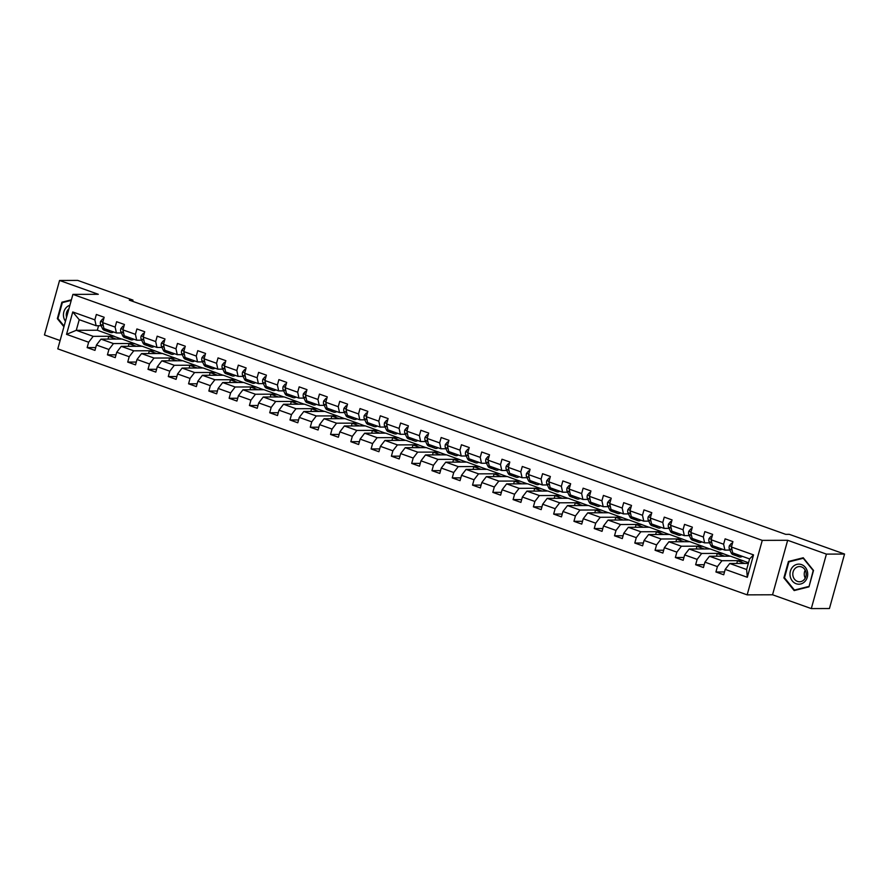 <?xml version="1.0" encoding="UTF-8"?>
<svg xmlns="http://www.w3.org/2000/svg" width="889" height="889" viewBox="0 0 889 889"><rect width="100%" height="100%" fill="white"/><g stroke="black" fill="none" stroke-linecap="round" stroke-linejoin="round"><path stroke-width="1.33" d="M811.301 608.598L826.414 554.114L787.665 540.29L772.552 594.774L811.301 608.598L829.437 608.532L844.55 554.047L789.288 534.333L785.665 534.345L129.327 300.138L132.961 300.115L77.699 280.402L59.563 280.468L44.45 334.953L60.108 340.543M772.552 594.774L747.16 594.863L57.796 348.866L72.909 294.381L762.273 540.379L747.16 594.863M748.349 563.426L729.747 563.493L746.649 569.527L749.594 558.925L732.692 552.891L731.425 547.013L732.914 541.634L725.113 538.845L723.624 544.224L711.144 539.767L712.634 534.4L704.833 531.611L703.343 536.989L690.853 532.533L692.342 527.155L684.541 524.377L683.052 529.744L670.573 525.299L672.062 519.921L664.261 517.131L662.772 522.51L650.292 518.054L651.781 512.686L643.98 509.897L642.491 515.276L630.012 510.819L631.501 505.441L623.7 502.663L622.211 508.041L609.721 503.585L611.221 498.207L603.42 495.429L601.92 500.796L589.44 496.34L590.929 490.972L583.128 488.183L581.639 493.562L569.16 489.106L570.649 483.727L562.848 480.949L561.359 486.327L548.88 481.871L550.369 476.493L542.568 473.715L541.079 479.082L528.588 474.626L530.088 469.259L522.288 466.469L520.787 471.848L508.308 467.392L509.797 462.013L501.996 459.235L500.507 464.614L488.028 460.158L489.517 454.779L481.716 452.001L480.227 457.368L467.747 452.912L469.236 447.545L461.435 444.756L459.946 450.134L447.467 445.678L448.956 440.299L441.155 437.521L439.666 442.9L427.176 438.444L428.665 433.065L420.864 430.287L419.375 435.654L406.895 431.198L408.384 425.831L400.583 423.042L399.094 428.42L386.615 423.964L388.104 418.586L380.303 415.808L378.814 421.186L366.335 416.73L367.824 411.351L360.023 408.573L358.534 413.941L346.043 409.485L347.543 404.117L339.742 401.328L338.242 406.706L325.763 402.25L327.252 396.872L319.451 394.094L317.962 399.472L305.483 395.016L306.972 389.638L299.171 386.859L297.682 392.227L285.202 387.771L286.691 382.403L278.89 379.614L277.401 384.993L264.911 380.536L266.411 375.158L258.61 372.38L257.11 377.758L244.631 373.302L246.12 367.924L238.319 365.146L236.83 370.513L224.35 366.068L225.839 360.69L218.038 357.9L216.549 363.279L204.07 358.823L205.559 353.455L197.758 350.666L196.269 356.044L183.79 351.588L185.279 346.21L177.478 343.432L175.989 348.799L163.498 344.354L164.987 338.976L157.186 336.186L155.697 341.565L143.218 337.109L144.707 331.741L136.906 328.952L135.417 334.331L122.938 329.875L124.427 324.496L116.626 321.718L115.137 327.085L102.657 322.64L104.146 317.262L96.345 314.473L94.856 319.851L72.754 311.961L66.542 334.353L76.276 330.308L93.178 336.331L114.225 336.264L97.323 330.23L76.276 330.308L79.221 319.696L72.754 311.961M731.425 547.013L753.528 554.892L747.316 577.283L725.213 569.393L723.724 574.772L715.923 571.983L724.502 571.949M66.542 334.353L88.644 342.232L87.155 347.61L94.956 350.388L96.445 345.021L108.925 349.477L107.436 354.844L115.237 357.634L116.726 352.255L129.205 356.711L127.716 362.09L135.517 364.868L137.006 359.489L149.496 363.945L148.007 369.324L155.808 372.102L157.297 366.735L169.777 371.191L168.288 376.558L176.089 379.347L177.578 373.969L190.057 378.425L188.568 383.804L196.369 386.582L197.858 381.203L210.337 385.659L208.848 391.038L216.649 393.816L218.138 388.449L230.629 392.905L229.129 398.272L236.93 401.061L238.43 395.683L250.909 400.139L249.42 405.517L257.221 408.295L258.71 402.917L271.189 407.373L269.7 412.752L277.501 415.53L278.99 410.162L291.47 414.618L289.981 419.986L297.782 422.775L299.271 417.397L311.761 421.853L310.261 427.231L318.062 430.009L319.562 424.631L332.042 429.087L330.552 434.465L338.353 437.244L339.842 431.876L352.322 436.332L350.833 441.7L358.634 444.489L360.123 439.11L372.602 443.567L371.113 448.945L378.914 451.723L380.403 446.345L392.882 450.801L391.393 456.179L399.194 458.957L400.683 453.59L413.174 458.035L411.685 463.413L419.486 466.203L420.975 460.824L433.454 465.28L431.965 470.659L439.766 473.437L441.255 468.059L453.734 472.515L452.245 477.893L460.046 480.671L461.535 475.304L474.015 479.749L472.526 485.127L480.327 487.917L481.816 482.538L494.306 486.994L492.817 492.362L500.618 495.151L502.107 489.772L514.587 494.228L513.097 499.607L520.898 502.385L522.388 497.018L534.867 501.463L533.378 506.841L541.179 509.63L542.668 504.252L555.147 508.708L553.658 514.075L561.459 516.865L562.948 511.486L575.439 515.942L573.938 521.321L581.739 524.099L583.24 518.732L595.719 523.177L594.23 528.555L602.031 531.344L603.52 525.966L615.999 530.422L614.51 535.789L622.311 538.578L623.8 533.2L636.28 537.656L634.79 543.035L642.591 545.813L644.081 540.445L656.571 544.89L655.071 550.269L662.872 553.058L664.372 547.68L676.851 552.136L675.362 557.503L683.163 560.292L684.652 554.914L697.132 559.37L695.643 564.748L703.443 567.526L704.933 562.159L717.412 566.604L715.923 571.983M711.144 539.767L712.411 545.646L724.891 550.102L729.88 550.091M742.993 560.637L721.946 560.703L709.466 556.258L730.514 556.181L748.527 562.77M724.891 550.102L723.624 544.224M717.412 566.604L721.946 560.703M704.933 562.159L709.466 556.258M690.853 532.533L692.131 538.412L704.61 542.868L709.6 542.846M722.713 553.391L701.665 553.469L689.186 549.013L710.233 548.946L730.058 556.181M704.61 542.868L703.343 536.989M697.132 559.37L701.665 553.469M684.652 554.914L689.186 549.013M670.573 525.299L671.84 531.178L684.33 535.634L689.319 535.611M702.432 546.157L681.385 546.235L668.906 541.779L689.942 541.701L709.778 548.946M684.33 535.634L683.052 529.744M676.851 552.136L681.385 546.235M664.372 547.68L668.906 541.779M650.292 518.054L651.559 523.932L664.039 528.388L669.039 528.377M682.141 538.923L661.105 538.99L648.614 534.545L669.661 534.467L689.497 541.701M664.039 528.388L662.772 522.51M656.571 544.89L661.105 538.99M644.081 540.445L648.614 534.545M630.012 510.819L631.279 516.698L643.758 521.154L648.759 521.132M661.861 531.678L640.813 531.755L628.334 527.299L649.381 527.233L669.217 534.467M643.758 521.154L642.491 515.276M636.28 537.656L640.813 531.755M623.8 533.2L628.334 527.299M609.721 503.585L610.999 509.464L623.478 513.92L628.467 513.898M641.58 524.443L620.533 524.521L608.054 520.065L629.101 519.987L648.926 527.233M623.478 513.92L622.211 508.041M615.999 530.422L620.533 524.521M603.52 525.966L608.054 520.065M589.44 496.34L590.707 502.229L603.198 506.674L608.187 506.663M621.3 517.209L600.253 517.276L587.773 512.831L608.809 512.753L628.645 519.987M603.198 506.674L601.92 500.796M595.719 523.177L600.253 517.276M583.24 518.732L587.773 512.831M569.16 489.106L570.427 494.984L582.906 499.44L587.907 499.418M601.008 509.964L579.972 510.042L567.493 505.585L588.529 505.519L608.365 512.753M582.906 499.44L581.639 493.562M575.439 515.942L579.972 510.042M562.948 511.486L567.493 505.585M548.88 481.871L550.147 487.75L562.626 492.206L567.627 492.184M580.728 502.73L559.692 502.807L547.202 498.351L568.249 498.273L588.085 505.519M562.626 492.206L561.359 486.327M555.147 508.708L559.692 502.807M542.668 504.252L547.202 498.351M528.588 474.626L529.866 480.516L542.346 484.961L547.335 484.95M560.448 495.495L539.401 495.562L526.921 491.117L547.968 491.039L567.804 498.273M542.346 484.961L541.079 479.082M534.867 501.463L539.401 495.562M522.388 497.018L526.921 491.117M508.308 467.392L509.575 473.27L522.065 477.726L527.055 477.704M540.168 488.25L519.12 488.328L506.641 483.872L527.677 483.805L547.513 491.039M522.065 477.726L520.787 471.848M514.587 494.228L519.12 488.328M502.107 489.772L506.641 483.872M488.028 460.158L489.294 466.036L501.774 470.492L506.774 470.47M519.876 481.016L498.84 481.093L486.361 476.637L507.397 476.56L527.233 483.805M501.774 470.492L500.507 464.614M494.306 486.994L498.84 481.093M481.816 482.538L486.361 476.637M467.747 452.912L469.014 458.802L481.494 463.247L486.494 463.236M499.596 473.781L478.56 473.848L466.069 469.403L487.116 469.325L506.952 476.56M481.494 463.247L480.227 457.368M474.015 479.749L478.56 473.848M461.535 475.304L466.069 469.403M447.467 445.678L448.734 451.556L461.213 456.013L466.203 455.99M479.315 466.536L458.268 466.614L445.789 462.158L466.836 462.091L486.672 469.325M461.213 456.013L459.946 450.134M453.734 472.515L458.268 466.614M441.255 468.059L445.789 462.158M427.176 438.444L428.454 444.322L440.933 448.778L445.922 448.756M459.035 459.302L437.988 459.38L425.509 454.924L446.556 454.846L466.381 462.091M440.933 448.778L439.666 442.9M433.454 465.28L437.988 459.38M420.975 460.824L425.509 454.924M406.895 431.198L408.162 437.088L420.641 441.533L425.642 441.522M438.755 452.068L417.708 452.145L405.228 447.689L426.264 447.612L446.1 454.846M420.641 441.533L419.375 435.654M413.174 458.035L417.708 452.145M400.683 453.59L405.228 447.689M386.615 423.964L387.882 429.843L400.361 434.299L405.362 434.277M418.463 444.822L397.427 444.9L384.937 440.444L405.984 440.377L425.82 447.612M400.361 434.299L399.094 428.42M392.882 450.801L397.427 444.9M380.403 446.345L384.937 440.444M366.335 416.73L367.602 422.608L380.081 427.064L385.07 427.042M398.183 437.588L377.136 437.666L364.657 433.21L385.704 433.132L405.54 440.377M380.081 427.064L378.814 421.186M372.602 443.567L377.136 437.666M360.123 439.11L364.657 433.21M346.043 409.485L347.321 415.374L359.801 419.819L364.79 419.808M377.903 430.354L356.856 430.432L344.376 425.975L365.423 425.898L385.248 433.132M359.801 419.819L358.534 413.941M352.322 436.332L356.856 430.432M339.842 431.876L344.376 425.975M325.763 402.25L327.03 408.129L339.52 412.585L344.51 412.574M357.622 423.12L336.575 423.186L324.096 418.73L345.132 418.663L364.968 425.898M339.52 412.585L338.242 406.706M332.042 429.087L336.575 423.186M319.562 424.631L324.096 418.73M305.483 395.016L306.749 400.895L319.229 405.351L324.229 405.328M337.331 415.874L316.295 415.952L303.816 411.496L324.852 411.418L344.688 418.663M319.229 405.351L317.962 399.472M311.761 421.853L316.295 415.952M299.271 417.397L303.816 411.496M285.202 387.771L286.469 393.66L298.948 398.105L303.949 398.094M317.051 408.64L296.015 408.718L283.524 404.262L304.571 404.184L324.407 411.429M298.948 398.105L297.682 392.227M291.47 414.618L296.015 408.718M278.99 410.162L283.524 404.262M264.911 380.536L266.189 386.415L278.668 390.871L283.658 390.86M296.77 401.406L275.723 401.472L263.244 397.016L284.291 396.95L304.116 404.184M278.668 390.871L277.401 384.993M271.189 407.373L275.723 401.472M258.71 402.917L263.244 397.016M244.631 373.302L245.897 379.181L258.388 383.637L263.377 383.615M276.49 394.16L255.443 394.238L242.964 389.782L264 389.704L283.835 396.95M258.388 383.637L257.11 377.758M250.909 400.139L255.443 394.238M238.43 395.683L242.964 389.782M224.35 366.068L225.617 371.946L238.096 376.391L243.097 376.38M256.199 386.926L235.163 387.004L222.683 382.548L243.719 382.47L263.555 389.715M238.096 376.391L236.83 370.513M230.629 392.905L235.163 387.004M218.138 388.449L222.683 382.548M204.07 358.823L205.337 364.701L217.816 369.157L222.817 369.146M235.918 379.692L214.882 379.759L202.392 375.302L223.439 375.236L243.275 382.47M217.816 369.157L216.549 363.279M210.337 385.659L214.882 379.759M197.858 381.203L202.392 375.302M183.79 351.588L185.056 357.467L197.536 361.923L202.525 361.901M215.638 372.447L194.591 372.524L182.112 368.068L203.159 367.99L222.995 375.236M197.536 361.923L196.269 356.044M190.057 378.425L194.591 372.524M177.578 373.969L182.112 368.068M163.498 344.354L164.765 350.233L177.255 354.678L182.245 354.667M195.358 365.212L174.311 365.29L161.831 360.834L182.867 360.756L202.703 368.002M177.255 354.678L175.989 348.799M169.777 371.191L174.311 365.29M157.297 366.735L161.831 360.834M143.218 337.109L144.485 342.987L156.964 347.443L161.965 347.432M175.066 357.978L154.03 358.045L141.551 353.589L162.587 353.522L182.423 360.756M156.964 347.443L155.697 341.565M149.496 363.945L154.03 358.045M137.006 359.489L141.551 353.589M122.938 329.875L124.204 335.753L136.684 340.209L141.684 340.187M154.786 350.733L133.75 350.811L121.26 346.354L142.307 346.277L162.142 353.522M136.684 340.209L135.417 334.331M129.205 356.711L133.75 350.811M116.726 352.255L121.26 346.354M102.657 322.64L103.924 328.519L116.403 332.975L121.393 332.953M134.506 343.498L113.459 343.576L100.979 339.12L122.026 339.042L141.862 346.288M116.403 332.975L115.137 327.085M108.925 349.477L113.459 343.576M96.445 345.021L100.979 339.12M79.221 319.696L96.123 325.73L101.113 325.718M96.123 325.73L94.856 319.851M88.644 342.232L93.178 336.331M826.414 554.114L844.55 554.047M787.665 540.29L762.273 540.379M72.909 294.381L98.301 294.292L59.563 280.468M132.628 301.315L132.961 300.115M98.568 325.718L97.323 330.23M108.002 339.098L108.736 336.431L114.225 336.264M114.181 336.409L121.571 339.042M747.316 577.283L746.649 569.527M749.594 558.925L753.528 554.892M725.213 569.393L729.747 563.493M87.155 347.61L95.734 347.577M108.736 336.431L116.137 339.065M128.283 346.332L129.027 343.665L134.461 343.643M129.027 343.665L136.417 346.299M107.436 354.844L116.015 354.822M148.563 353.566L149.308 350.899L154.753 350.888M149.308 350.899L156.697 353.544M127.716 362.09L136.306 362.056M168.854 360.812L169.588 358.145L175.033 358.123M169.588 358.145L176.978 360.778M148.007 369.324L156.586 369.291M189.135 368.046L189.868 365.379L195.313 365.357M189.868 365.379L197.269 368.013M168.288 376.558L176.867 376.536M209.415 375.28L210.16 372.613L215.594 372.591M210.16 372.613L217.549 375.258M188.568 383.804L197.147 383.77M229.695 382.526L230.44 379.859L235.885 379.836M230.44 379.859L237.83 382.492M208.848 391.038L217.427 391.004M249.976 389.76L250.72 387.093L256.165 387.071M250.72 387.093L258.11 389.726M229.129 398.272L237.719 398.25M270.267 396.994L271.001 394.327L276.446 394.305M271.001 394.327L278.401 396.972M249.42 405.517L257.999 405.484M290.547 404.239L291.281 401.572L296.726 401.55M291.281 401.572L298.682 404.206M269.7 412.752L278.279 412.718M310.828 411.474L311.572 408.807L317.006 408.784M311.572 408.807L318.962 411.44M289.981 419.986L298.56 419.952M331.108 418.708L331.853 416.041L337.298 416.019M331.853 416.041L339.242 418.686M310.261 427.231L318.851 427.198M351.399 425.942L352.133 423.275L357.578 423.264M352.133 423.275L359.523 425.92M330.552 434.465L339.131 434.432M371.68 433.187L372.413 430.52L377.858 430.498M372.413 430.52L379.814 433.154M350.833 441.7L359.412 441.666M391.96 440.422L392.705 437.755L398.139 437.732M392.705 437.755L400.094 440.399M371.113 448.945L379.692 448.912M412.24 447.656L412.985 444.989L418.43 444.978M412.985 444.989L420.375 447.634M391.393 456.179L399.983 456.146M432.532 454.901L433.265 452.234L438.71 452.212M433.265 452.234L440.655 454.868M411.685 463.413L420.264 463.38M452.812 462.136L453.546 459.469L458.991 459.446M453.546 459.469L460.947 462.113M431.965 470.659L440.544 470.625M473.092 469.37L473.837 466.703L479.271 466.692M473.837 466.703L481.227 469.348M452.245 477.893L460.824 477.86M493.373 476.615L494.117 473.948L499.562 473.926M494.117 473.948L501.507 476.582M472.526 485.127L481.116 485.094M513.653 483.849L514.398 481.182L519.843 481.16M514.398 481.182L521.787 483.827M492.817 492.362L501.396 492.339M533.945 491.084L534.678 488.417L540.123 488.405M534.678 488.417L542.079 491.061M513.097 499.607L521.676 499.574M554.225 498.329L554.969 495.662L560.403 495.64M554.969 495.662L562.359 498.296M533.378 506.841L541.957 506.808M574.505 505.563L575.25 502.896L580.684 502.874M575.25 502.896L582.639 505.53M553.658 514.075L562.237 514.053M594.785 512.797L595.53 510.13L600.975 510.119M595.53 510.13L602.92 512.775M573.938 521.321L582.528 521.287M615.077 520.043L615.81 517.376L621.255 517.354M615.81 517.376L623.2 520.009M594.23 528.555L602.809 528.522M635.357 527.277L636.091 524.61L641.536 524.588M636.091 524.61L643.492 527.244M614.51 535.789L623.089 535.767M655.638 534.511L656.382 531.844L661.816 531.833M656.382 531.844L663.772 534.489M634.79 543.035L643.369 543.001M675.918 541.757L676.662 539.09L682.107 539.067M676.662 539.09L684.052 541.723M655.071 550.269L663.661 550.235M696.209 548.991L696.943 546.324L702.388 546.302M696.943 546.324L704.332 548.957M675.362 557.503L683.941 557.481M716.49 556.225L717.223 553.558L722.668 553.547M717.223 553.558L724.624 556.203M695.643 564.748L704.221 564.715M736.77 563.47L737.514 560.803L742.948 560.781M737.514 560.803L744.904 563.437M71.398 299.826L61.886 302.216L57.341 318.629L63.93 326.763M813.524 570.438L803.256 557.759L788.432 561.481L783.876 577.894L794.155 590.574L808.968 586.84L813.524 570.438M58.029 318.629L57.341 318.629M63.941 302.216L61.886 302.216M784.576 577.883L783.876 577.894M790.488 561.47L788.432 561.481M103.602 319.229L102.713 318.907L100.59 321.385A4.089 1.834 109.6 0 0 100.579 324.574L102.446 328.508A11.813 5.29 109.6 0 0 104.135 330.208L106.602 331.086A11.813 5.29 109.6 0 0 107.436 331.23M108.647 330.197L108.947 330.83A11.813 5.29 109.6 0 0 110.636 332.53A11.813 5.29 109.6 0 0 113.592 331.964M103.68 318.918L102.713 318.907M104.613 328.763L104.913 329.397A11.813 5.29 109.6 0 0 106.602 331.086M110.636 332.53L108.158 331.641A11.813 5.29 -70.4 0 1 106.48 329.952L106.18 329.319M102.835 323.474A4.089 1.834 109.6 0 0 103.046 325.452L103.446 326.296M69.898 305.238A10.035 8.857 -90.2 0 0 66.308 307.505A10.035 8.857 -90.2 0 0 65.453 321.262M68.898 308.85A7.601 6.712 -90.2 0 0 68.431 309.294A7.601 6.712 -90.2 0 0 66.575 317.206M64.108 326.119L57.941 318.506L62.352 302.616L71.242 300.371M801.5 564.593A10.035 8.857 -90.2 0 0 790.399 571.149A10.035 8.857 -90.2 0 0 796.188 583.74A10.035 8.857 -90.2 0 0 807.301 577.183A10.035 8.857 -90.2 0 0 801.5 564.593M801.522 566.915A7.601 6.712 -90.2 0 0 799.478 566.56A7.601 6.712 -90.2 0 0 792.877 573.016A7.601 6.712 -90.2 0 0 797.5 581.406A7.601 6.712 -90.2 0 0 799.533 581.762A7.601 6.712 -90.2 0 0 806.134 575.305A7.601 6.712 -90.2 0 0 801.522 566.915M805.212 570.171A7.601 6.712 -90.2 0 0 805.245 578.117M808.801 586.451L794.433 590.063L784.487 577.772L788.899 561.881L803.256 558.27L813.213 570.549L809.079 586.451M796.211 590.052L794.433 590.063M123.882 326.463L122.993 326.141L120.871 328.63A4.089 1.834 109.6 0 0 120.86 331.808L122.726 335.753A11.813 5.29 109.6 0 0 124.416 337.442L126.883 338.331A11.813 5.29 109.6 0 0 127.716 338.465M128.927 337.442L129.227 338.076A11.813 5.29 109.6 0 0 130.916 339.765A11.813 5.29 109.6 0 0 133.872 339.209M123.971 326.152L122.993 326.141M124.893 335.998L125.193 336.631A11.813 5.29 109.6 0 0 126.883 338.331M130.916 339.765L128.449 338.887A11.813 5.29 -70.4 0 1 126.76 337.187L126.46 336.553M123.115 330.708A4.089 1.834 109.6 0 0 123.327 332.697L123.727 333.531M144.162 333.697L143.273 333.386L141.162 335.864A4.089 1.834 109.6 0 0 141.14 339.053L143.007 342.987A11.813 5.29 109.6 0 0 144.696 344.688L147.163 345.565A11.813 5.29 109.6 0 0 147.996 345.71M149.208 344.676L149.508 345.31A11.813 5.29 109.6 0 0 151.197 346.999A11.813 5.29 109.6 0 0 154.153 346.443M144.251 333.397L143.273 333.386M145.185 343.243L145.485 343.865A11.813 5.29 109.6 0 0 147.163 345.565M151.197 346.999L148.73 346.121A11.813 5.29 -70.4 0 1 147.041 344.432L146.741 343.799M143.396 337.953A4.089 1.834 109.6 0 0 143.607 339.931L144.007 340.765M164.443 340.943L163.554 340.62L161.442 343.098A4.089 1.834 109.6 0 0 161.42 346.288L163.298 350.222A11.813 5.29 109.6 0 0 164.976 351.922L167.454 352.8A11.813 5.29 109.6 0 0 168.277 352.944M169.499 351.911L169.799 352.544A11.813 5.29 109.6 0 0 171.477 354.244A11.813 5.29 109.6 0 0 174.444 353.678M164.532 340.631L163.554 340.62M165.465 350.477L165.765 351.111A11.813 5.29 109.6 0 0 167.454 352.8M171.477 354.244L169.01 353.355A11.813 5.29 -70.4 0 1 167.321 351.666L167.021 351.033M163.687 345.188A4.089 1.834 109.6 0 0 163.898 347.166L164.287 348.01M184.734 348.177L183.834 347.855L181.723 350.344A4.089 1.834 109.6 0 0 181.712 353.522L183.578 357.467A11.813 5.29 109.6 0 0 185.268 359.156L187.735 360.045A11.813 5.29 109.6 0 0 188.568 360.178M189.779 359.156L190.079 359.789A11.813 5.29 109.6 0 0 191.768 361.479A11.813 5.29 109.6 0 0 194.724 360.923M184.812 347.866L183.834 347.855M185.745 357.711L186.045 358.345A11.813 5.29 109.6 0 0 187.735 360.045M191.768 361.479L189.29 360.601A11.813 5.29 -70.4 0 1 187.612 358.9L187.312 358.267M183.967 352.422A4.089 1.834 109.6 0 0 184.179 354.411L184.579 355.244M205.015 355.411L204.126 355.1L202.003 357.578A4.089 1.834 109.6 0 0 201.992 360.767L203.859 364.701A11.813 5.29 109.6 0 0 205.548 366.401L208.015 367.279A11.813 5.29 109.6 0 0 208.848 367.424M210.06 366.39L210.36 367.024A11.813 5.29 109.6 0 0 212.049 368.713A11.813 5.29 109.6 0 0 215.005 368.157M205.103 355.111L204.126 355.1M206.026 364.957L206.326 365.579A11.813 5.29 109.6 0 0 208.015 367.279M212.049 368.713L209.582 367.835A11.813 5.29 -70.4 0 1 207.893 366.146L207.593 365.512M204.248 359.667A4.089 1.834 109.6 0 0 204.459 361.645L204.859 362.479M225.295 362.656L224.406 362.334L222.283 364.812A4.089 1.834 109.6 0 0 222.272 368.002L224.139 371.935A11.813 5.29 109.6 0 0 225.828 373.636L228.295 374.513A11.813 5.29 109.6 0 0 229.129 374.658M230.34 373.624L230.64 374.258A11.813 5.29 109.6 0 0 232.329 375.958A11.813 5.29 109.6 0 0 235.285 375.391M225.384 362.345L224.406 362.334M226.317 372.191L226.617 372.824A11.813 5.29 109.6 0 0 228.295 374.513M232.329 375.958L229.862 375.069A11.813 5.29 -70.4 0 1 228.173 373.38L227.873 372.747M224.528 366.901A4.089 1.834 109.6 0 0 224.739 368.879L225.139 369.724M245.575 369.891L244.686 369.568L242.575 372.058A4.089 1.834 109.6 0 0 242.553 375.236L244.419 379.181A11.813 5.29 109.6 0 0 246.109 380.87L248.587 381.759A11.813 5.29 109.6 0 0 249.409 381.892M250.631 380.87L250.931 381.492A11.813 5.29 109.6 0 0 252.609 383.192A11.813 5.29 109.6 0 0 255.576 382.626M245.664 369.58L244.686 369.568M246.597 379.425L246.898 380.059A11.813 5.29 109.6 0 0 248.587 381.759M252.609 383.192L250.142 382.314A11.813 5.29 -70.4 0 1 248.453 380.614L248.153 379.981M244.808 374.136A4.089 1.834 109.6 0 0 245.031 376.125L245.42 376.958M265.867 377.125L264.966 376.814L262.855 379.292A4.089 1.834 109.6 0 0 262.833 382.481L264.711 386.415A11.813 5.29 109.6 0 0 266.4 388.115L268.867 388.993A11.813 5.29 109.6 0 0 269.689 389.138M270.912 388.104L271.212 388.737A11.813 5.29 109.6 0 0 272.901 390.427A11.813 5.29 109.6 0 0 275.857 389.871M265.944 376.825L264.966 376.814M266.878 386.671L267.178 387.293A11.813 5.29 109.6 0 0 268.867 388.993M272.901 390.427L270.423 389.549A11.813 5.29 -70.4 0 1 268.734 387.848L268.434 387.226M265.1 381.381A4.089 1.834 109.6 0 0 265.311 383.359L265.711 384.192M286.147 384.37L285.258 384.048L283.135 386.526A4.089 1.834 109.6 0 0 283.124 389.715L284.991 393.649A11.813 5.29 109.6 0 0 286.68 395.349L289.147 396.227A11.813 5.29 109.6 0 0 289.981 396.372M291.192 395.338L291.492 395.972A11.813 5.29 109.6 0 0 293.181 397.672A11.813 5.29 109.6 0 0 296.137 397.105M286.225 384.059L285.258 384.048M287.158 393.905L287.458 394.538A11.813 5.29 109.6 0 0 289.147 396.227M293.181 397.672L290.714 396.783A11.813 5.29 -70.4 0 1 289.025 395.094L288.725 394.46M285.38 388.615A4.089 1.834 109.6 0 0 285.591 390.593L285.991 391.438M306.427 391.604L305.538 391.282L303.416 393.771A4.089 1.834 109.6 0 0 303.405 396.95L305.271 400.895A11.813 5.29 109.6 0 0 306.961 402.584L309.428 403.462A11.813 5.29 109.6 0 0 310.261 403.606M311.472 402.584L311.772 403.206A11.813 5.29 109.6 0 0 313.461 404.906A11.813 5.29 109.6 0 0 316.417 404.339M306.516 391.293L305.538 391.282M307.45 401.139L307.738 401.772A11.813 5.29 109.6 0 0 309.428 403.462M313.461 404.906L310.994 404.028A11.813 5.29 -70.4 0 1 309.305 402.328L309.005 401.695M305.66 395.849A4.089 1.834 109.6 0 0 305.872 397.839L306.272 398.672M326.708 398.839L325.819 398.528L323.707 401.006A4.089 1.834 109.6 0 0 323.685 404.195L325.552 408.129A11.813 5.29 109.6 0 0 327.241 409.818L329.719 410.707A11.813 5.29 109.6 0 0 330.541 410.851M331.753 409.818L332.053 410.451A11.813 5.29 109.6 0 0 333.742 412.14A11.813 5.29 109.6 0 0 336.698 411.585M326.796 398.539L325.819 398.528M327.73 408.384L328.03 409.007A11.813 5.29 109.6 0 0 329.719 410.707M333.742 412.14L331.275 411.263A11.813 5.29 -70.4 0 1 329.586 409.562L329.286 408.94M325.941 403.084A4.089 1.834 109.6 0 0 326.152 405.073L326.552 405.906M346.988 406.084L346.099 405.762L343.987 408.24A4.089 1.834 109.6 0 0 343.965 411.429L345.843 415.363A11.813 5.29 109.6 0 0 347.532 417.063L349.999 417.941A11.813 5.29 109.6 0 0 350.822 418.086M352.044 417.052L352.344 417.686A11.813 5.29 109.6 0 0 354.033 419.386A11.813 5.29 109.6 0 0 356.989 418.819M347.077 405.773L346.099 405.762M348.01 415.619L348.31 416.252A11.813 5.29 109.6 0 0 349.999 417.941M354.033 419.386L351.555 418.497A11.813 5.29 -70.4 0 1 349.866 416.808L349.566 416.174M346.232 410.329A4.089 1.834 109.6 0 0 346.443 412.307L346.832 413.152M367.279 413.318L366.39 412.996L364.268 415.485A4.089 1.834 109.6 0 0 364.257 418.663L366.124 422.608A11.813 5.29 109.6 0 0 367.813 424.297L370.28 425.175A11.813 5.29 109.6 0 0 371.113 425.32M372.324 424.297L372.624 424.92A11.813 5.29 109.6 0 0 374.313 426.62A11.813 5.29 109.6 0 0 377.269 426.053M367.357 413.007L366.39 412.996M368.29 422.853L368.591 423.486A11.813 5.29 109.6 0 0 370.28 425.175M374.313 426.62L371.835 425.742A11.813 5.29 -70.4 0 1 370.157 424.042L369.857 423.408M366.512 417.563A4.089 1.834 109.6 0 0 366.724 419.552L367.124 420.386M387.56 420.553L386.671 420.241L384.548 422.719A4.089 1.834 109.6 0 0 384.537 425.909L386.404 429.843A11.813 5.29 109.6 0 0 388.093 431.532L390.56 432.421A11.813 5.29 109.6 0 0 391.393 432.554M392.605 431.532L392.905 432.165A11.813 5.29 109.6 0 0 394.594 433.854A11.813 5.29 109.6 0 0 397.55 433.299M387.648 420.241L386.671 420.241M388.571 430.098L388.871 430.721A11.813 5.29 109.6 0 0 390.56 432.421M394.594 433.854L392.127 432.976A11.813 5.29 -70.4 0 1 390.438 431.276L390.138 430.654M386.793 424.798A4.089 1.834 109.6 0 0 387.004 426.787L387.404 427.62M407.84 427.798L406.951 427.476L404.839 429.954A4.089 1.834 109.6 0 0 404.817 433.143L406.684 437.077A11.813 5.29 109.6 0 0 408.373 438.777L410.851 439.655A11.813 5.29 109.6 0 0 411.674 439.799M412.885 438.766L413.185 439.399A11.813 5.29 109.6 0 0 414.874 441.1A11.813 5.29 109.6 0 0 417.83 440.533M407.929 427.487L406.951 427.476M408.862 437.332L409.162 437.966A11.813 5.29 109.6 0 0 410.851 439.655M414.874 441.1L412.407 440.211A11.813 5.29 -70.4 0 1 410.718 438.521L410.418 437.888M407.073 432.043A4.089 1.834 109.6 0 0 407.284 434.021L407.684 434.865M428.12 435.032L427.231 434.71L425.12 437.199A4.089 1.834 109.6 0 0 425.098 440.377L426.976 444.322A11.813 5.29 109.6 0 0 428.654 446.011L431.132 446.889A11.813 5.29 109.6 0 0 431.954 447.034M433.176 446.011L433.476 446.634A11.813 5.29 109.6 0 0 435.154 448.334A11.813 5.29 109.6 0 0 438.121 447.767M428.209 434.721L427.231 434.71M429.143 444.567L429.443 445.2A11.813 5.29 109.6 0 0 431.132 446.889M435.154 448.334L432.687 447.456A11.813 5.29 -70.4 0 1 430.998 445.756L430.698 445.122M427.365 439.277A4.089 1.834 109.6 0 0 427.576 441.266L427.965 442.1M448.412 442.266L447.523 441.955L445.4 444.433A4.089 1.834 109.6 0 0 445.389 447.623L447.256 451.556A11.813 5.29 109.6 0 0 448.945 453.246L451.412 454.135A11.813 5.29 109.6 0 0 452.245 454.268M453.457 453.246L453.757 453.879A11.813 5.29 109.6 0 0 455.446 455.568A11.813 5.29 109.6 0 0 458.402 455.012M448.489 441.955L447.523 441.955M449.423 451.801L449.723 452.434A11.813 5.29 109.6 0 0 451.412 454.135M455.446 455.568L452.968 454.69A11.813 5.29 -70.4 0 1 451.29 452.99L450.99 452.368M447.645 446.511A4.089 1.834 109.6 0 0 447.856 448.501L448.256 449.334M468.692 449.512L467.803 449.189L465.68 451.668A4.089 1.834 109.6 0 0 465.669 454.857L467.536 458.791A11.813 5.29 109.6 0 0 469.225 460.491L471.692 461.369A11.813 5.29 109.6 0 0 472.526 461.513M473.737 460.48L474.037 461.113A11.813 5.29 109.6 0 0 475.726 462.813A11.813 5.29 109.6 0 0 478.682 462.247M468.781 449.201L467.803 449.189M469.703 459.046L470.003 459.68A11.813 5.29 109.6 0 0 471.692 461.369M475.726 462.813L473.259 461.924A11.813 5.29 -70.4 0 1 471.57 460.235L471.27 459.602M467.925 453.757A4.089 1.834 109.6 0 0 468.136 455.735L468.536 456.579M488.972 456.746L488.083 456.424L485.961 458.913A4.089 1.834 109.6 0 0 485.95 462.091L487.817 466.036A11.813 5.29 109.6 0 0 489.506 467.725L491.973 468.603A11.813 5.29 109.6 0 0 492.806 468.747M494.017 467.725L494.317 468.347A11.813 5.29 109.6 0 0 496.006 470.048A11.813 5.29 109.6 0 0 498.962 469.481M489.061 456.435L488.083 456.424M489.995 466.281L490.295 466.914A11.813 5.29 109.6 0 0 491.973 468.603M496.006 470.048L493.539 469.17A11.813 5.29 -70.4 0 1 491.85 467.47L491.55 466.836M488.205 460.991A4.089 1.834 109.6 0 0 488.417 462.98L488.817 463.814M509.253 463.98L508.364 463.669L506.252 466.147A4.089 1.834 109.6 0 0 506.23 469.336L508.108 473.27A11.813 5.29 109.6 0 0 509.786 474.959L512.264 475.848A11.813 5.29 109.6 0 0 513.086 475.982M514.309 474.959L514.609 475.593A11.813 5.29 109.6 0 0 516.287 477.282A11.813 5.29 109.6 0 0 519.254 476.726M509.341 463.669L508.364 463.669M510.275 473.515L510.575 474.148A11.813 5.29 109.6 0 0 512.264 475.848M516.287 477.282L513.82 476.404A11.813 5.29 -70.4 0 1 512.131 474.704L511.831 474.081M508.497 468.225A4.089 1.834 109.6 0 0 508.708 470.214L509.097 471.048M529.544 471.226L528.644 470.903L526.532 473.381A4.089 1.834 109.6 0 0 526.51 476.571L528.388 480.505A11.813 5.29 109.6 0 0 530.077 482.205L532.544 483.083A11.813 5.29 109.6 0 0 533.378 483.227M534.589 482.194L534.889 482.827A11.813 5.29 109.6 0 0 536.578 484.527A11.813 5.29 109.6 0 0 539.534 483.96M529.622 470.914L528.644 470.903M530.555 480.76L530.855 481.394A11.813 5.29 109.6 0 0 532.544 483.083M536.578 484.527L534.1 483.638A11.813 5.29 -70.4 0 1 532.411 481.949L532.111 481.316M528.777 475.471A4.089 1.834 109.6 0 0 528.988 477.449L529.388 478.293M549.824 478.46L548.935 478.138L546.813 480.627A4.089 1.834 109.6 0 0 546.802 483.805L548.669 487.75A11.813 5.29 109.6 0 0 550.358 489.439L552.825 490.317A11.813 5.29 109.6 0 0 553.658 490.461M554.869 489.439L555.169 490.061A11.813 5.29 109.6 0 0 556.858 491.761A11.813 5.29 109.6 0 0 559.814 491.195M549.913 478.149L548.935 478.138M550.836 487.994L551.136 488.628A11.813 5.29 109.6 0 0 552.825 490.317M556.858 491.761L554.392 490.884A11.813 5.29 -70.4 0 1 552.702 489.183L552.402 488.55M549.058 482.705A4.089 1.834 109.6 0 0 549.269 484.694L549.669 485.527M570.105 485.694L569.216 485.383L567.093 487.861A4.089 1.834 109.6 0 0 567.082 491.05L568.949 494.984A11.813 5.29 109.6 0 0 570.638 496.673L573.105 497.562A11.813 5.29 109.6 0 0 573.938 497.696M575.15 496.673L575.45 497.307A11.813 5.29 109.6 0 0 577.139 498.996A11.813 5.29 109.6 0 0 580.095 498.44M570.193 485.383L569.216 485.383M571.127 495.229L571.427 495.862A11.813 5.29 109.6 0 0 573.105 497.562M577.139 498.996L574.672 498.118A11.813 5.29 -70.4 0 1 572.983 496.418L572.683 495.795M569.338 489.939A4.089 1.834 109.6 0 0 569.549 491.928L569.949 492.762M590.385 492.939L589.496 492.617L587.385 495.095A4.089 1.834 109.6 0 0 587.362 498.284L589.229 502.218A11.813 5.29 109.6 0 0 590.918 503.919L593.396 504.796A11.813 5.29 109.6 0 0 594.219 504.941M595.43 503.907L595.73 504.541A11.813 5.29 109.6 0 0 597.419 506.23A11.813 5.29 109.6 0 0 600.375 505.674M590.474 492.628L589.496 492.617M591.407 502.474L591.707 503.107A11.813 5.29 109.6 0 0 593.396 504.796M597.419 506.23L594.952 505.352A11.813 5.29 -70.4 0 1 593.263 503.663L592.963 503.03M589.618 497.184A4.089 1.834 109.6 0 0 589.829 499.162L590.229 500.007M610.665 500.174L609.776 499.851L607.665 502.341A4.089 1.834 109.6 0 0 607.643 505.519L609.521 509.464A11.813 5.29 109.6 0 0 611.21 511.153L613.677 512.031A11.813 5.29 109.6 0 0 614.499 512.175M615.721 511.153L616.021 511.775A11.813 5.29 109.6 0 0 617.711 513.475A11.813 5.29 109.6 0 0 620.666 512.909M610.754 499.862L609.776 499.851M611.688 509.708L611.988 510.342A11.813 5.29 109.6 0 0 613.677 512.031M617.711 513.475L615.232 512.586A11.813 5.29 -70.4 0 1 613.543 510.897L613.243 510.264M609.91 504.419A4.089 1.834 109.6 0 0 610.121 506.408L610.51 507.241M630.957 507.408L630.068 507.097L627.945 509.575A4.089 1.834 109.6 0 0 627.934 512.764L629.801 516.698A11.813 5.29 109.6 0 0 631.49 518.387L633.957 519.276A11.813 5.29 109.6 0 0 634.79 519.409M636.002 518.387L636.302 519.02A11.813 5.29 109.6 0 0 637.991 520.71A11.813 5.29 109.6 0 0 640.947 520.154M631.034 507.097L630.068 507.097M631.968 516.942L632.268 517.576A11.813 5.29 109.6 0 0 633.957 519.276M637.991 520.71L635.513 519.832A11.813 5.29 -70.4 0 1 633.835 518.131L633.535 517.509M630.19 511.653A4.089 1.834 109.6 0 0 630.401 513.642L630.801 514.475M651.237 514.653L650.348 514.331L648.225 516.809A4.089 1.834 109.6 0 0 648.214 519.998L650.081 523.932A11.813 5.29 109.6 0 0 651.77 525.632L654.237 526.51A11.813 5.29 109.6 0 0 655.071 526.655M656.282 525.621L656.582 526.255A11.813 5.29 109.6 0 0 658.271 527.944A11.813 5.29 109.6 0 0 661.227 527.388M651.326 514.342L650.348 514.331M652.248 524.188L652.548 524.821A11.813 5.29 109.6 0 0 654.237 526.51M658.271 527.944L655.804 527.066A11.813 5.29 -70.4 0 1 654.115 525.377L653.815 524.743M650.47 518.898A4.089 1.834 109.6 0 0 650.681 520.876L651.081 521.721M671.517 521.887L670.628 521.565L668.517 524.054A4.089 1.834 109.6 0 0 668.495 527.233L670.362 531.178A11.813 5.29 109.6 0 0 672.051 532.867L674.529 533.744A11.813 5.29 109.6 0 0 675.351 533.889M676.562 532.867L676.862 533.489A11.813 5.29 109.6 0 0 678.551 535.189A11.813 5.29 109.6 0 0 681.507 534.622M671.606 521.576L670.628 521.565M672.54 531.422L672.84 532.055A11.813 5.29 109.6 0 0 674.529 533.744M678.551 535.189L676.085 534.3A11.813 5.29 -70.4 0 1 674.395 532.611L674.095 531.978M670.751 526.132A4.089 1.834 109.6 0 0 670.962 528.122L671.362 528.955M691.798 529.122L690.909 528.811L688.797 531.289A4.089 1.834 109.6 0 0 688.775 534.478L690.653 538.412A11.813 5.29 109.6 0 0 692.331 540.101L694.809 540.99A11.813 5.29 109.6 0 0 695.631 541.123M696.854 540.101L697.154 540.734A11.813 5.29 109.6 0 0 698.832 542.423A11.813 5.29 109.6 0 0 701.799 541.868M691.886 528.811L690.909 528.811M692.82 538.656L693.12 539.29A11.813 5.29 109.6 0 0 694.809 540.99M698.832 542.423L696.365 541.545A11.813 5.29 -70.4 0 1 694.676 539.845L694.376 539.223M691.042 533.367A4.089 1.834 109.6 0 0 691.253 535.356L691.642 536.189M712.089 536.367L711.2 536.045L709.078 538.523A4.089 1.834 109.6 0 0 709.066 541.712L710.933 545.646A11.813 5.29 109.6 0 0 712.622 547.346L715.089 548.224A11.813 5.29 109.6 0 0 715.923 548.369M717.134 547.335L717.434 547.968A11.813 5.29 109.6 0 0 719.123 549.658A11.813 5.29 109.6 0 0 722.079 549.102M712.167 536.056L711.2 536.045M713.1 545.902L713.4 546.535A11.813 5.29 109.6 0 0 715.089 548.224M719.123 549.658L716.645 548.78A11.813 5.29 -70.4 0 1 714.967 547.091L714.667 546.457M711.322 540.612A4.089 1.834 109.6 0 0 711.533 542.59L711.933 543.435M732.369 543.601L731.48 543.279L729.358 545.768A4.089 1.834 109.6 0 0 729.347 548.946L731.214 552.891A11.813 5.29 109.6 0 0 732.903 554.58L735.37 555.458A11.813 5.29 109.6 0 0 736.203 555.603M737.414 554.569L737.714 555.203A11.813 5.29 109.6 0 0 739.404 556.903A11.813 5.29 109.6 0 0 742.359 556.336M732.458 543.29L731.48 543.279M733.381 553.136L733.681 553.769A11.813 5.29 109.6 0 0 735.37 555.458M739.404 556.903L736.937 556.014A11.813 5.29 -70.4 0 1 735.247 554.325L734.947 553.691M731.603 547.846A4.089 1.834 109.6 0 0 731.814 549.835L732.214 550.669M102.802 322.096L100.646 321.329M104.913 329.397L102.446 328.508M108.947 330.83L106.48 329.952M103.046 325.452L100.579 324.574M123.082 329.33L120.926 328.563M125.193 336.631L122.726 335.753M129.227 338.076L126.76 337.187M123.327 332.697L120.86 331.808M143.362 336.575L141.207 335.809M145.485 343.865L143.007 342.987M149.508 345.31L147.041 344.432M143.607 339.931L141.14 339.053M163.654 343.81L161.498 343.043M165.765 351.111L163.298 350.222M169.799 352.544L167.321 351.666M163.898 347.166L161.42 346.288M183.934 351.044L181.778 350.277M186.045 358.345L183.578 357.467M190.079 359.789L187.612 358.9M184.179 354.411L181.712 353.522M204.214 358.289L202.059 357.511M206.326 365.579L203.859 364.701M210.36 367.024L207.893 366.146M204.459 361.645L201.992 360.767M224.495 365.523L222.339 364.757M226.617 372.824L224.139 371.935M230.64 374.258L228.173 373.38M224.739 368.879L222.272 368.002M244.786 372.758L242.619 371.991M246.898 380.059L244.419 379.181M250.931 381.492L248.453 380.614M245.031 376.125L242.553 375.236M265.066 380.003L262.911 379.225M267.178 387.293L264.711 386.415M271.212 388.737L268.734 387.848M265.311 383.359L262.833 382.481M285.347 387.237L283.191 386.471M287.458 394.538L284.991 393.649M291.492 395.972L289.025 395.094M285.591 390.593L283.124 389.715M305.627 394.472L303.471 393.705M307.738 401.772L305.271 400.895M311.772 403.206L309.305 402.328M305.872 397.839L303.405 396.95M325.919 401.717L323.752 400.939M328.03 409.007L325.552 408.129M332.053 410.451L329.586 409.562M326.152 405.073L323.685 404.195M346.199 408.951L344.043 408.184M348.31 416.252L345.843 415.363M352.344 417.686L349.866 416.808M346.443 412.307L343.965 411.429M366.479 416.185L364.323 415.419M368.591 423.486L366.124 422.608M372.624 424.92L370.157 424.042M366.724 419.552L364.257 418.663M386.759 423.431L384.604 422.653M388.871 430.721L386.404 429.843M392.905 432.165L390.438 431.276M387.004 426.787L384.537 425.909M407.051 430.665L404.884 429.898M409.162 437.966L406.684 437.077M413.185 439.399L410.718 438.521M407.284 434.021L404.817 433.143M427.331 437.899L425.175 437.132M429.443 445.2L426.976 444.322M433.476 446.634L430.998 445.756M427.576 441.266L425.098 440.377M447.612 445.145L445.456 444.367M449.723 452.434L447.256 451.556M453.757 453.879L451.29 452.99M447.856 448.501L445.389 447.623M467.892 452.379L465.736 451.612M470.003 459.68L467.536 458.791M474.037 461.113L471.57 460.235M468.136 455.735L465.669 454.857M488.172 459.613L486.016 458.846M490.295 466.914L487.817 466.036M494.317 468.347L491.85 467.47M488.417 462.98L485.95 462.091M508.464 466.858L506.297 466.08M510.575 474.148L508.108 473.27M514.609 475.593L512.131 474.704M508.708 470.214L506.23 469.336M528.744 474.093L526.588 473.326M530.855 481.394L528.388 480.505M534.889 482.827L532.411 481.949M528.988 477.449L526.51 476.571M549.024 481.327L546.868 480.56M551.136 488.628L548.669 487.75M555.169 490.061L552.702 489.183M549.269 484.694L546.802 483.805M569.304 488.572L567.149 487.794M571.427 495.862L568.949 494.984M575.45 497.307L572.983 496.418M569.549 491.928L567.082 491.05M589.596 495.806L587.429 495.04M591.707 503.107L589.229 502.218M595.73 504.541L593.263 503.663M589.829 499.162L587.362 498.284M609.876 503.041L607.72 502.274M611.988 510.342L609.521 509.464M616.021 511.775L613.543 510.897M610.121 506.408L607.643 505.519M630.157 510.286L628.001 509.508M632.268 517.576L629.801 516.698M636.302 519.02L633.835 518.131M630.401 513.642L627.934 512.764M650.437 517.52L648.281 516.753M652.548 524.821L650.081 523.932M656.582 526.255L654.115 525.377M650.681 520.876L648.214 519.998M670.728 524.754L668.561 523.988M672.84 532.055L670.362 531.178M676.862 533.489L674.395 532.611M670.962 528.122L668.495 527.233M691.009 532L688.853 531.222M693.12 539.29L690.653 538.412M697.154 540.734L694.676 539.845M691.253 535.356L688.775 534.478M711.289 539.234L709.133 538.467M713.4 546.535L710.933 545.646M717.434 547.968L714.967 547.091M711.533 542.59L709.066 541.712M731.569 546.468L729.413 545.702M733.681 553.769L731.214 552.891M737.714 555.203L735.247 554.325M731.814 549.835L729.347 548.946"/></g></svg>
